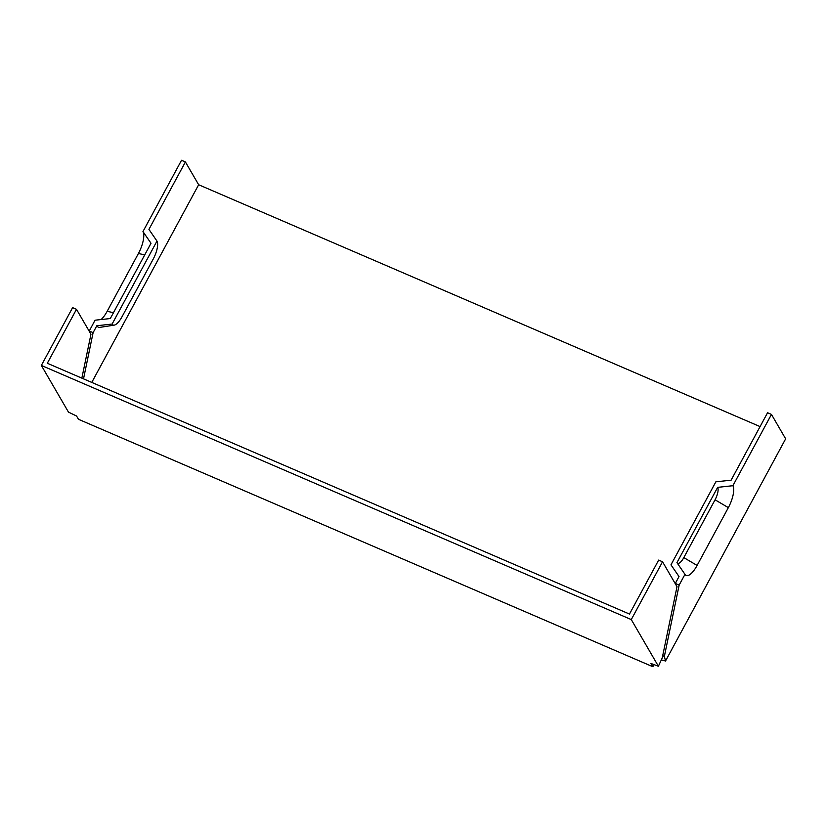 <?xml version="1.0" encoding="UTF-8"?>
<svg xmlns="http://www.w3.org/2000/svg" width="827" height="827" viewBox="0 0 827 827"><rect width="100%" height="100%" fill="white"/><g stroke="black" fill="none" stroke-linecap="round" stroke-linejoin="round"><path stroke-width="1.24" d="M41.35 365.441L631.28 619.578L658.395 666.242L650.963 663.471L652.865 666.727L78.451 419.279L76.56 416.022L68.465 412.104L41.35 365.441L72.611 307.634L76.487 309.308L90.96 334.222L81.852 378.135M631.28 619.578L662.541 561.771L658.654 560.096L629.481 614.058L47.315 363.26L76.487 309.308M732.898 485.707L717.65 487.361L676.941 562.649L684.973 574.341A18.018 6.254 -66.7 0 0 685.118 574.569A18.018 6.254 -66.7 0 0 697.099 565.441L728.349 507.633A18.018 6.254 113.3 0 0 732.898 485.707L771.457 414.41L785.65 438.837L665.528 661L661.362 659.894M652.865 666.727L654.023 664.577M101.08 319.553A18.018 6.254 113.3 0 0 107.169 311.303L138.419 253.496A18.018 6.254 113.3 0 0 142.968 231.57L151.01 243.262L110.301 318.55L95.043 320.204L89.182 331.162M142.968 231.57L181.526 160.273L185.403 161.947L148.932 229.389L156.975 241.081L112.1 324.07L96.842 325.735A22.525 7.815 113.3 0 0 100.088 327.337L114.219 325.125A14.721 5.107 -66.7 0 1 112.1 324.07M760.075 426.598L198.656 184.741L91.776 382.415M198.656 184.741L185.403 161.947M83.517 378.859L93.11 332.64L89.223 330.976M96.842 325.735L93.11 332.64M658.395 666.242L662.231 657.961L677.013 586.684L662.541 561.771M156.975 241.081A14.721 5.107 113.3 0 1 153.253 258.996L121.993 316.803A14.721 5.107 -66.7 0 1 114.219 325.125M675.235 583.624L679.008 576.522L670.976 564.831L715.851 481.841L731.109 480.177L767.57 412.735L771.457 414.41M684.973 574.341L679.153 585.102L664.37 656.38L665.528 661M717.65 487.361A10.224 3.546 -66.7 0 1 715.066 499.797L683.815 557.605A10.224 3.546 -66.7 0 1 677.106 562.898M662.706 655.666L664.37 656.38M675.277 583.438L679.153 585.102M138.419 253.496L144.725 254.881M107.169 311.303L113.464 312.689M697.099 565.441L683.815 557.605M728.349 507.633L715.066 499.797M671.09 565.017L678.998 576.543"/></g></svg>
